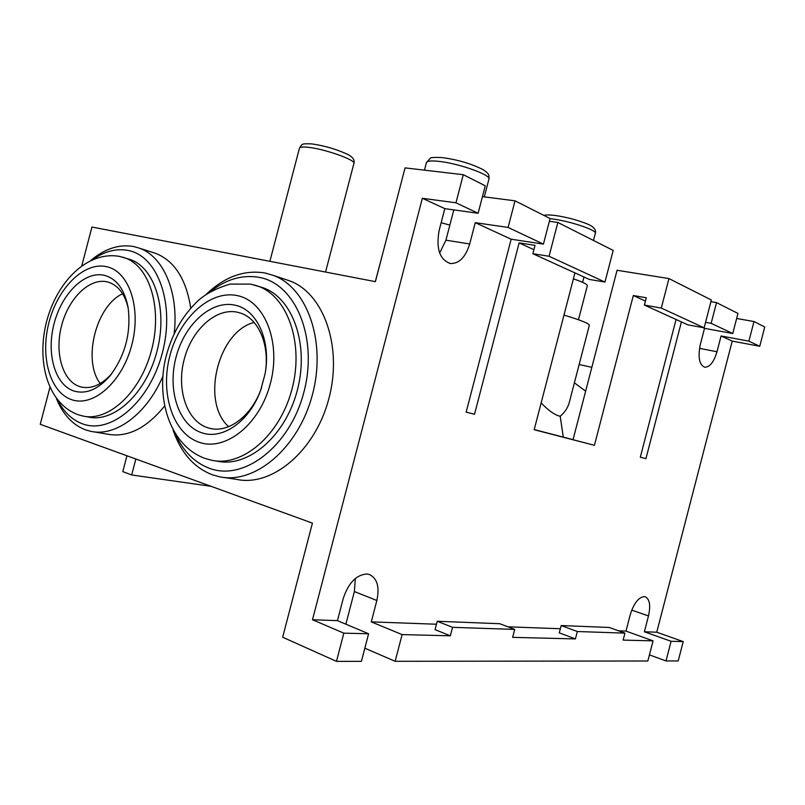 <?xml version="1.0" encoding="UTF-8"?>
<svg xmlns="http://www.w3.org/2000/svg" width="805" height="805" viewBox="0 0 805 805"><rect width="100%" height="100%" fill="white"/><g stroke="black" fill="none" stroke-linecap="round" stroke-linejoin="round"><path stroke-width="1.21" d="M104.227 275.29C84.797 270.772 61.854 293.473 54.136 323.469C46.147 353.375 54.901 384.881 73.919 391.019C85.974 394.48 97.888 389.56 109.671 376.257C125.147 355.971 131.275 332.988 128.076 307.299C124.493 289.267 116.544 278.6 104.227 275.29M111.774 373.621C101.772 384.77 91.569 389.238 81.144 386.994L79.745 386.601C62.448 381.117 54.398 352.56 61.643 325.411C68.646 298.182 89.546 277.665 107.176 281.861L109.057 282.394C118.456 285.785 124.815 294.268 128.156 307.822M92.796 259.502C104.59 251.271 116.343 248.252 128.076 250.446C157.921 255.799 175.339 304.079 162.348 352.892C149.78 401.816 111.11 434.66 82.653 423.883C72.148 420.019 63.816 412.1 57.678 400.145M56.41 398.515C62.911 414.505 72.651 424.96 85.642 429.89L90.391 431.239C115.185 437.226 146.621 414.464 162.862 376.307M174.212 333.27C178.921 292.165 163.294 256.252 139.255 248.121L133.65 246.531C119.19 244.006 104.952 248.614 90.905 260.357M100.233 383.522C82.301 360.409 95.926 305.88 122.602 293.765C95.926 305.88 82.301 360.409 100.233 383.522M85.34 416.457L88.158 416.97C113.596 423.219 145.796 393.866 156.794 352.006C168.114 310.227 155.063 267.793 130.179 259.502L127.603 258.697M93.501 431.772L107.548 434.187C127.371 437.779 146.379 428.411 164.562 406.082M190.715 308.013C186.197 279.154 174.544 260.951 155.778 253.414L152.779 252.458M235.03 305.186C211.423 299.722 184.486 324.274 176.033 357.229C167.269 390.083 178.589 425.271 201.693 432.748C222.472 440.265 249.771 421.257 260.75 390.002L265.087 373.842C271.325 340.736 256.946 309.442 235.03 305.186M261.565 387.678L261.092 389.026C251.542 416.094 228.328 433.311 209.733 428.31L207.64 427.727C186.649 421.055 176.235 389.167 184.204 359.342C191.862 329.426 216.404 307.238 237.807 312.31L240.594 313.115C258.425 318.74 269.695 344.5 265.388 372.011M210.357 291.662C226.245 279.134 242.627 274.384 259.502 277.423C295.656 283.944 318.287 338.02 303.918 392.045C290.062 446.212 244.096 481.4 209.612 468.379C194.579 462.754 183.198 451.323 175.45 434.106M173.045 429.991C180.813 452.702 193.945 467.655 212.44 474.829L219.503 476.781C254.913 484.53 298.293 448.204 312.28 395.225C326.659 342.346 307.611 287.888 273.448 275.441L265.167 273.026C244.428 269.574 224.816 276.638 206.322 294.207M228.65 426.66C200.616 402.037 217.914 331.449 254.108 322.443C217.914 331.449 200.616 402.037 228.65 426.66M215.478 460.852L216.978 461.104C247.568 468.178 285.05 436.753 297.115 391.039C309.533 345.415 293.08 298.323 263.396 287.878L258.858 286.469M224.112 477.476L236.549 479.367C271.879 487.075 314.956 451.333 328.742 399.139C342.91 347.056 323.811 293.302 289.74 280.885L285.322 279.405M355.337 578.463L354.371 591.554L345.868 624.187M343.836 633.153L336.48 661.368L361.425 661.338L368.599 633.766L343.836 633.153L312.491 619.739L337.466 620.645L343.212 598.578C348.424 582.901 356.333 574.71 366.949 574.005L369.324 574.488C377.223 578.262 379.729 586.936 376.851 600.5L371.276 621.873L436.471 624.227M671.098 641.293L683.224 641.595L678.202 660.955L666.007 660.965L671.098 641.293L644.382 631.774L648.488 615.936C650.792 605.441 649.685 599.041 645.157 596.736L644.332 596.586C638.486 597.26 633.777 603.368 630.184 614.899L625.988 631.1L653.066 640.85L647.844 660.996L395.154 661.297L364.846 648.206M541.151 402.882C548.477 410.6 554.826 415.068 560.2 416.286C564.949 412.22 567.998 407.531 569.346 402.218L589.351 325.25C589.069 323.479 580.606 320.098 563.973 315.087M573.049 439.651L534.208 429.588M563.289 437.115L560.2 416.286M375.311 281.639L382.043 256.141M585.648 391.16L574.388 382.808M466.155 412.12L474.527 414.283L466.165 412.1L511.155 239.216L475.252 222.663L508.096 227.433L515.019 200.827L482.457 196.631M644.392 305.065L687.802 324.828L704.134 327.826L711.348 300.003L668.955 278.58L661.297 308.063L644.392 305.065L646.294 297.77L633.324 295.526L594.422 445.316L534.178 429.719L574.951 272.885M594.422 445.316L573.029 439.721L617.063 270.269L668.955 278.58M681.412 321.92L645.932 458.649L640.317 457.19L676.059 319.484M645.932 458.649L640.317 457.18M474.527 414.283L519.134 242.889L535.043 245.334L532.87 253.706L589.31 279.436L604.968 282.062L549.06 256.272L557.855 222.462L549.362 221.294M519.134 242.889L533.906 249.701M633.324 295.526L645.429 301.1M604.968 282.062L613.189 250.415L557.855 222.462M312.491 619.739L422.353 198.282L444.823 208.636L439.097 230.622C435.938 248.936 439.772 259.914 450.609 263.557C459.313 263.557 465.682 257.026 469.697 243.965L475.252 222.663M507.925 626.823L560.361 628.725M618.592 630.838L625.988 631.1M644.382 631.774L656.749 632.217L732.218 341.109L759.749 346.281L748.892 341.159L721.079 335.977L732.218 341.109M721.079 335.977L716.983 351.765C713.934 361.978 709.859 367.13 704.778 367.241C699.253 364.846 697.764 357.269 700.32 344.51L704.516 328.339L732.741 333.532L737.954 313.437L716.531 302.62L711.157 323.338L732.741 333.532M702.906 327.595L704.516 328.339M515.019 200.827L550.077 218.537L543.425 244.116L511.155 239.216M508.096 227.433L543.425 244.116M704.134 327.826L661.297 308.063M81.798 265.761L91.941 227.04L375.392 281.649L405.066 167.883L463.288 174.695L455.962 202.81L478.12 213.275L444.823 208.636M439.661 253.042L445.92 240.192L453.819 209.884M716.531 302.62L710.916 301.674M711.157 323.338L705.562 322.322M211.091 486.331L131.668 474.96L122.793 471.619L126.938 455.781M336.48 661.368L282.666 637.228L312.421 523.119L40.25 424.305L49.91 387.457M463.288 174.695L485.274 185.804L478.12 213.275M422.353 198.282L455.962 202.81M371.276 621.873L402.108 634.602L450.347 635.799L435.052 629.661L437.236 621.259L499.825 623.724L514.707 629.419L512.644 637.349L575.414 638.918L559.284 632.871L561.186 625.545L609.274 627.467L624.942 633.133L623.13 640.106L653.066 640.85M402.108 634.602L395.154 661.297M624.942 633.133L577.336 631.523L575.414 638.918M514.707 629.419L452.551 627.326L450.347 635.799M666.007 660.965L649.434 654.868M683.224 641.595L656.749 632.217M368.599 633.766L337.466 620.645M759.749 346.281L764.75 326.971L753.983 321.537L748.892 341.159M591.846 367.311L579.137 364.544M753.983 321.537L736.645 318.488M131.668 474.96L135.844 459.011M549.06 256.272L532.87 253.706M577.336 631.523L561.186 625.545M452.551 627.326L437.236 621.259M573.402 278.842C582.729 282.022 587.378 284.316 587.328 285.705L578.473 319.746M441.15 222.754L449.854 225.088M106.491 266.656C129.001 271.114 141.63 307.993 131.779 344.973C122.249 382.033 93.31 407.441 71.655 399.672C49.84 392.438 39.948 356.283 49.075 322.06C57.91 287.767 84.112 261.635 106.491 266.656M78.276 414.766L82.684 415.974C108.112 422.233 140.362 392.739 151.41 350.698C162.771 308.738 149.76 266.153 124.876 257.852L122.3 257.057M237.515 295.656C264.855 301.11 281.317 342.437 270.41 383.361C259.914 424.396 225.511 451.696 199.197 442.287C172.703 433.482 159.903 393.102 169.936 355.538C179.585 317.864 210.326 289.589 237.515 295.656M205.456 458.568L211.524 460.208C242.134 467.292 279.697 435.706 291.823 389.771C304.29 343.936 287.858 296.653 258.153 286.198L254.35 284.98M593.476 240.464L595.328 233.339C597.24 230.3 570.292 221.194 552.421 218.94L550.046 218.638M438.594 161.332C431.098 160.557 427.042 160.99 426.439 162.61L430.252 158.293C430.413 157.458 434.388 157.217 442.187 157.589C457.763 159.692 471.458 163.747 483.262 169.744C490.195 174.454 488.776 175.5 488.947 179.082C491.442 175.027 458.327 163.244 438.594 161.332M307.943 147.275C302.68 146.721 299.852 147.013 299.45 148.15C302.539 143.884 300.698 143.562 311.525 143.864C323.328 145.504 334.699 148.704 345.637 153.453C352.338 156.381 355.106 159.702 353.908 163.425C356.162 160.084 324.415 148.845 307.943 147.275M376.851 600.5L354.371 591.554M648.488 615.936L631.734 610.13M716.983 351.765L699.515 348.364M469.697 243.965L445.92 240.192M130.179 259.502L119.532 256.403C87 250.717 57.125 282.032 46.74 320.933C36.446 359.845 46.65 402.671 77.572 414.525M139.255 248.121L155.778 253.414M82.885 387.346L81.144 386.994M111.402 374.104L109.671 376.257M263.396 287.878L250.818 284.135L230.129 284.084C217.441 287.878 207.147 293.05 199.258 299.611C182.514 315.067 171.193 335.051 165.307 359.553C156.17 401.111 170.751 445.749 204.752 458.327M273.448 275.441L289.74 280.885M212.309 428.803L209.733 428.31M261.092 389.026L260.75 390.002M543.908 215.418C545.75 214.774 549.614 214.794 555.48 215.509C566.338 217.129 576.471 219.765 585.879 223.408C593.325 226.165 596.475 229.475 595.328 233.339M424.476 170.147L426.439 162.61M269.886 261.323L299.45 148.15M450.609 263.557L449.653 263.386M325.552 272.05L353.908 163.425M582.599 282.334L583.977 277M484.308 196.873L488.947 179.082"/></g></svg>

